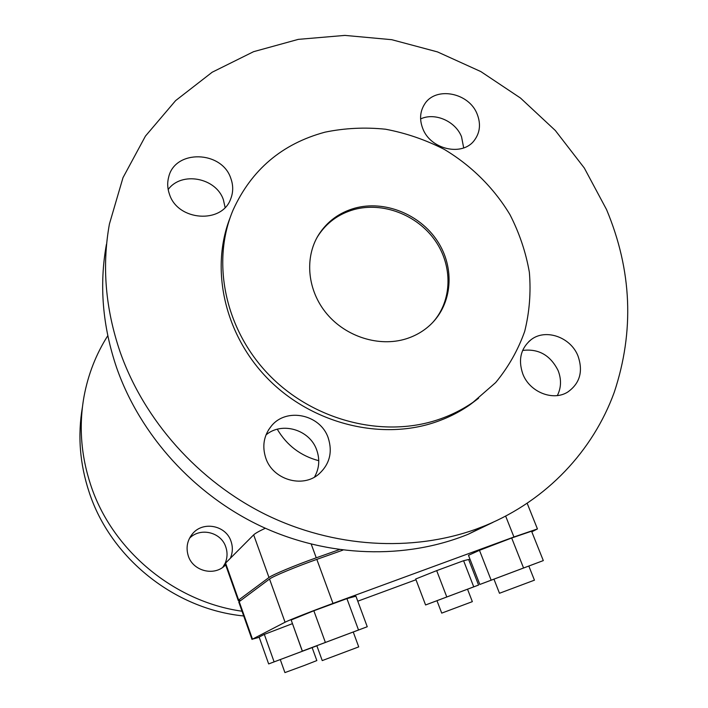 <?xml version="1.0" encoding="UTF-8"?>
<svg xmlns="http://www.w3.org/2000/svg" width="708" height="708" viewBox="0 0 708 708"><rect width="100%" height="100%" fill="white"/><g stroke="black" fill="none" stroke-linecap="round" stroke-linejoin="round"><path stroke-width="1.06" d="M606.544 209.568C631.943 270.297 634.51 331.202 614.261 392.276C593.047 450.615 547.08 500.034 485.591 525.495L476.351 529.062C411.852 552.267 333.795 547.797 265.978 514.698C198.32 481.281 144.184 420.49 120.112 351.947C105.395 308.688 101.828 266.04 109.421 224.002L122.988 177.69L145.441 136.104L175.619 100.616L212.161 72.234L253.57 51.684L298.316 39.365L344.876 35.4L391.745 39.692L437.509 51.914L480.838 71.579L520.486 98.04L555.32 130.493L584.312 168.026L606.544 209.568M106.43 244.322C99.102 284.943 102.51 326.078 116.634 367.735C140.273 435.358 194.266 494.901 261.411 526.442C328.707 557.692 405.711 559.718 468.183 534.257L493.025 522.318M314.467 477.103C319.281 468.546 320.034 459.519 316.715 450.022C309.865 429.703 281.89 421.278 265.987 434.942M328.185 437.801C320.405 414.454 286.528 407.18 271.465 425.897C263.783 435.385 261.907 446.155 265.827 458.218C272.846 479.635 302.387 488.44 318.733 474.201C329.636 464.306 332.787 452.173 328.185 437.801M169.486 194.319C177.841 221.091 222.055 224.1 230.702 198.886C233.321 192.213 233.357 185.372 230.817 178.372C221.949 150.53 174.982 149.184 168.681 177.044C167.15 182.744 167.415 188.505 169.486 194.319M225.109 207.453L223.392 199.798C216.197 177.673 181.46 171.044 168.177 189.532M578.002 356C570.745 337.123 545.585 328.273 531.106 339.663C520.725 348.371 517.973 359.841 522.858 374.054C529.664 392.099 553.019 401.418 567.71 392.064C579.887 383.444 583.321 371.417 578.002 356M557.346 395.551C561.294 387.692 561.533 379.338 558.09 370.505C550.346 355.177 538.531 348.495 522.628 350.442M477.236 114.289C469.183 92.536 435.482 85.987 424.508 104.315C419.977 111.581 419.384 119.625 422.738 128.458C430.42 149.627 462.625 156.822 474.422 140.228C480.015 132.6 480.953 123.953 477.236 114.289M463.687 147.901L461.545 136.794C455.554 121.218 434.845 112.138 420.605 118.935M316.697 238.118L317.874 236.145C326.415 222.87 338.442 214.02 353.947 209.586C382.807 201.63 417.056 214.763 434.986 240.339C453.014 265.845 452.377 300.794 432.685 322.503M406.065 338.849C379.187 347.247 346.035 336.893 326.733 313.733C307.369 290.616 304.254 257.739 318.635 234.782C327.185 221.48 339.238 212.612 354.788 208.17C384.479 199.975 419.773 214.143 437.358 240.977C455.085 267.721 452.58 303.723 430.632 324.556C423.694 331.114 415.507 335.875 406.065 338.849M478.573 398.25L469.59 405.029C458.917 412.401 447.244 418.198 434.579 422.437C380.293 440.624 312.352 423.632 268.509 379.426C224.622 335.238 209.86 269.235 230.127 217.675M324.963 132.175C282.138 143.751 251.526 169.663 233.127 209.931C211.046 261.712 224.772 329.273 268.978 374.851C313.122 420.464 382.515 438.296 437.818 419.773C450.58 415.507 462.333 409.666 473.086 402.25L495.697 382.541C508.379 367.142 518.044 350.097 524.69 331.397C529.487 312.104 531.044 292.404 529.363 272.288C525.867 252.287 519.398 233.074 509.955 214.648C493.892 187.947 471.236 165.477 444.173 149.326C425.473 139.777 405.923 133.069 385.533 129.219C364.983 127.104 344.796 128.086 324.963 132.175M242.03 611.225C173.805 601.658 111.988 550.063 90.739 485.06C80.995 455.563 78.756 426.066 84.013 396.56C88.111 374.497 96.031 354.212 107.775 335.707M82.455 406.932C77.561 435.411 79.792 463.837 89.164 492.21C110.537 557.975 174.566 609.243 243.702 615.969M189.478 538.31C200.187 527.062 221.1 532.08 225.763 546.912C227.578 552.249 227.445 557.523 225.365 562.754M230.631 557.559C232.764 552.205 232.888 546.788 231.02 541.31C226.02 525.345 202.939 520.769 192.496 533.814C187.178 540.408 185.788 547.806 188.319 556.001C192.85 570.533 212.763 576.25 224.082 566.365L225.657 564.949M316.83 645.687L353.239 631.996L358.726 646.891L322.237 660.591L316.83 645.687L302.369 651.112L291.156 619.987L313.848 610.765L346.92 598.623L355.92 596.189L367.248 626.739L358.514 629.996L346.92 598.623M534.443 580.162L499.485 593.269L493.954 579.153L543.31 560.594L531.558 531.195L511.68 538L523.566 567.993L491.148 580.188L479.475 550.32L511.68 538M316.874 645.785L268.659 663.927L316.874 645.811M312.131 647.581L316.839 660.582L304.272 665.485L284.917 672.591L280.271 659.555M457.306 593.038L467.528 589.198L472.342 601.65L441.721 613.119L436.969 600.694L457.306 593.038M302.334 651.245L292.466 623.642M274.102 661.856L264.332 634.395L292.395 623.668M467.528 589.215L478.573 585.056L468.625 559.497L463.598 560.718L473.74 586.852L446.792 596.977L436.677 570.63L463.598 560.718M478.573 585.056L473.74 586.852M543.31 560.594L523.566 567.993M353.248 632.014L367.248 626.739M358.514 629.996L325.379 642.439L313.848 610.765M268.659 663.927L259.128 637.067L264.332 634.395M446.792 596.977L425.579 604.968L415.702 579.002L436.677 570.63M425.579 604.968L436.978 600.703M491.148 580.188L479.829 584.463L468.484 555.32L479.475 550.32M479.829 584.463L493.963 579.162M325.379 642.439L302.369 651.112M259.216 637.315L252.482 639.147L285.059 622.226C288.66 620.27 311.856 611.146 332.981 603.402L513.937 536.983L537.443 528.938L531.805 531.814M415.977 579.737L357.779 601.189M469.997 559.187L468.714 559.718M252.004 639.439L238.755 601.977L269.536 579.029C272.863 576.374 295.749 566.834 316.821 559.382L342.884 550.125M238.224 600.464L225.153 563.515L253.668 534.85C255.199 533.381 259.084 531.177 265.323 528.239M339.282 549.647L316.255 557.815C295.174 565.258 272.306 574.816 268.987 577.498L238.649 600.039L238.286 600.641L240.375 600.455M225.073 563.426L222.772 567.347M277.271 429.234C286.82 445.394 300.643 455.89 318.759 460.704M285.059 622.226L269.536 579.029M239.118 601.375L252.482 639.147M316.821 559.382L332.981 603.402M513.937 536.983L505.68 516.176M311.246 544.178L316.255 557.815M268.987 577.498L253.668 534.85M225.436 562.683L238.649 600.039M485.591 525.495L468.183 534.257M271.465 425.897L268.403 430.075M531.106 339.663L528.832 341.548M424.508 104.315L423.534 105.926M317.874 236.145L318.635 234.782M192.496 533.814L190.372 536.717M528.823 566.037L534.452 580.206M527.221 503.415L537.443 528.938M469.59 405.029L473.086 402.25M168.681 177.044L168.23 178.965"/></g></svg>
